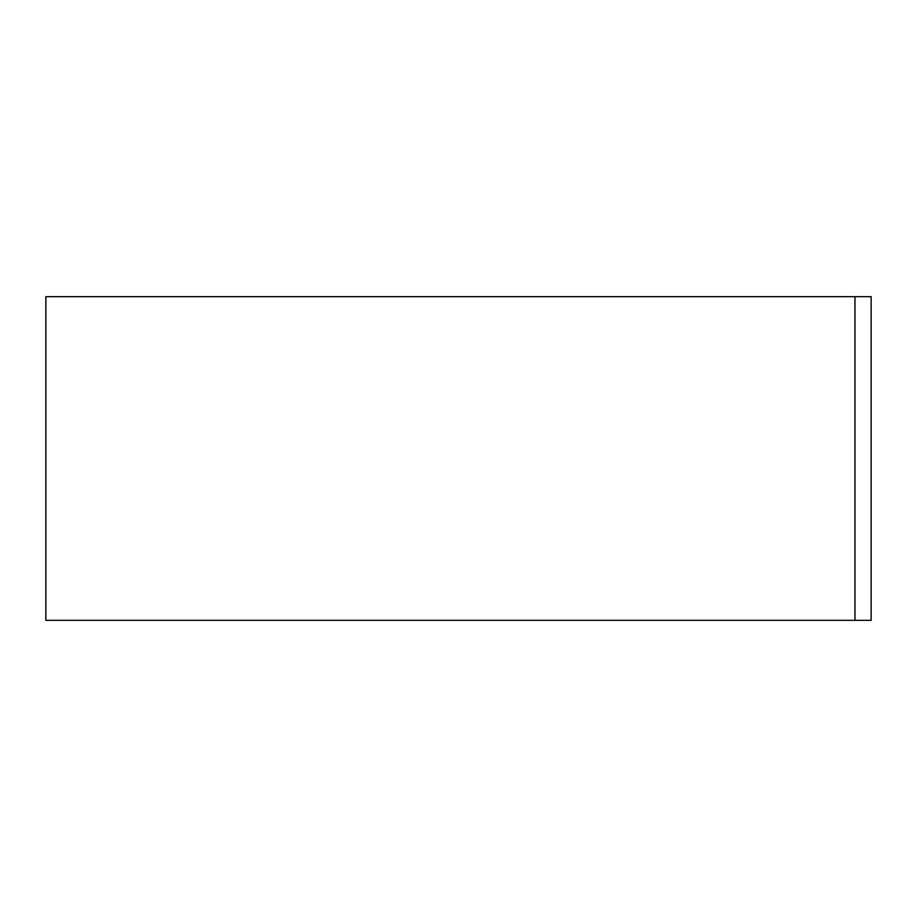 <?xml version="1.0" encoding="UTF-8"?>
<svg xmlns="http://www.w3.org/2000/svg" width="917" height="917" viewBox="0 0 917 917"><rect width="100%" height="100%" fill="white"/><g stroke="black" fill="none" stroke-linecap="round" stroke-linejoin="round"><path stroke-width="1.38" d="M854.965 296.672L45.85 296.672L45.85 620.328L854.965 620.328L854.965 296.672L871.15 296.672L871.15 620.328L854.965 620.328"/></g></svg>
